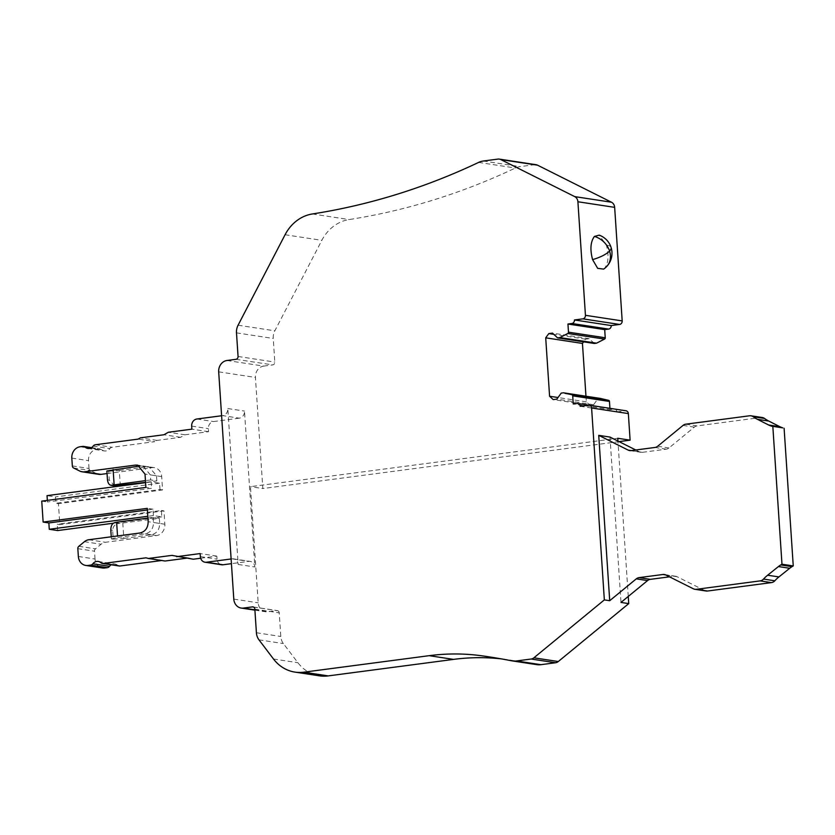 <?xml version="1.0" encoding="UTF-8"?>
<svg xmlns="http://www.w3.org/2000/svg" width="835" height="835" viewBox="0 0 835 835"><rect width="100%" height="100%" fill="white"/><g stroke="black" fill="none" stroke-linecap="round" stroke-linejoin="round"><path stroke-width="0.63" stroke-dasharray="4.17 3.13" d="M628.264 596.43L617.942 441.047M511.74 660.819L536.133 664.535A19.226 16.783 -81.3 0 0 536.738 664.639M536.133 664.535A741.083 647.073 -81.3 0 0 512.638 660.443A741.083 647.073 -81.3 0 0 507.137 659.629A256.324 223.811 -81.3 0 0 501.658 658.93M254.842 609.133L279.234 612.848L280.8 636.468A12.817 11.189 -81.3 0 0 283.378 643.566L297.897 662.708A41.009 35.811 -81.3 0 0 319.325 675.818M279.234 612.848A2.568 2.234 -81.3 0 0 276.823 610.604L267.816 611.794A10.25 8.955 -81.3 0 1 265.593 611.773A10.25 8.955 -81.3 0 1 258.182 602.818L250.469 486.659L617.764 438.281M609.988 437.07L620.979 602.432M226.974 360.501L263.724 366.095A10.25 8.955 -81.3 0 0 255.437 377.43L262.816 488.538L250.469 486.659M231.118 558.97L232.14 558.834A6.409 5.595 98.7 0 1 233.529 558.855A6.409 5.595 98.7 0 1 238.163 564.45L227.809 408.534A6.409 5.595 98.7 0 1 222.632 415.621L239.311 418.168A6.409 5.595 -81.3 0 0 244.488 411.081L254.842 566.986A6.409 5.595 98.7 0 0 250.208 561.391A6.409 5.595 98.7 0 0 248.82 561.381L231.431 563.667M619.069 441.611L262.816 488.538M635.779 449.992L639.485 451.85A6.409 5.595 -81.3 0 0 640.956 452.309A6.409 5.595 -81.3 0 0 642.345 452.33L666.215 449.178A6.409 5.595 -81.3 0 0 668.96 447.967L694.303 427.134A6.409 5.595 -81.3 0 1 697.048 425.913L760.894 417.5A6.409 5.595 -81.3 0 1 762.282 417.51M693.415 588.821L704.688 590.543A6.409 5.595 -81.3 0 0 706.149 591.013M704.688 590.543L677.039 576.693A6.409 5.595 -81.3 0 0 675.567 576.223A6.409 5.595 -81.3 0 0 674.179 576.213L669.472 576.828M585.961 396.228L586.337 401.833L589.948 405.205L593.591 404.724L597.985 398.702L600.229 398.399M609.926 408.336L610.009 409.599L573.259 404.004M580.189 406.29L616.94 411.895A3.204 2.797 -81.3 0 0 613.934 409.087L610.009 409.599M616.94 411.895L625.342 410.789A3.204 2.797 -81.3 0 1 626.031 410.789M263.724 366.095L272.732 364.905A2.568 2.234 -81.3 0 0 274.809 362.077L273.243 338.457A12.817 11.189 -81.3 0 1 274.83 330.817L321.83 240.334A41.009 35.811 -81.3 0 1 349.113 219.563A741.083 647.073 -81.3 0 0 515.383 168.012A19.226 16.783 -81.3 0 1 520.048 166.624L534.692 164.693A6.409 5.595 -81.3 0 1 536.08 164.704M594.322 343.467L589.207 338.697L585.565 339.177L583.623 341.839M200.65 558.239L216.829 556.11L217.027 559.158A6.409 5.595 -81.3 0 0 221.661 564.763M186.549 558.187L188.564 557.916L193.302 559.21M161.666 560.504L165.048 561.016M100.92 562.717L117.589 565.253A3.841 3.361 -81.3 0 0 119.134 565.984M117.589 565.253A6.732 5.876 -81.3 0 0 114.896 563.98A6.732 5.876 -81.3 0 0 111.212 564.773M78.354 556.486L95.033 559.033A10.25 8.955 -81.3 0 0 102.444 567.988M95.033 559.033L94.512 551.194A2.568 2.234 -81.3 0 1 95.482 548.846L101.098 544.232A10.25 8.955 -81.3 0 1 105.492 542.28L156.562 535.559A10.25 8.955 -81.3 0 0 164.85 524.223L163.963 510.884L59.817 524.61L58.429 503.662L55.851 503.265L55.423 496.919L47.042 495.635M107.047 473.56L152.054 467.631A10.25 8.955 -81.3 0 1 154.266 467.652A10.25 8.955 -81.3 0 1 161.687 476.608L162.574 489.936L58.429 503.662M72.342 465.93L89.021 468.466A2.568 2.234 -81.3 0 0 90.284 470.522L96.401 473.591A10.25 8.955 -81.3 0 0 98.749 474.343M89.021 468.466L88.5 460.638A10.25 8.955 -81.3 0 1 96.776 449.293L99.396 448.948A3.841 3.361 -81.3 0 1 101.776 449.689A6.732 5.876 -81.3 0 0 104.469 450.963A6.732 5.876 -81.3 0 0 109.844 448.625A3.841 3.361 -81.3 0 1 112.078 447.278L154.799 441.652L138.119 439.116M239.311 418.168L213.541 421.56A6.409 5.595 -81.3 0 0 208.364 428.647L208.562 431.695L185.036 434.795L180.558 437.3L157.043 440.4L154.799 441.652M222.632 415.621L221.609 415.757M589.948 405.205L553.198 399.6M586.337 401.833L558.01 397.523M593.591 404.724L556.841 399.12M597.985 398.702L561.245 393.097M589.207 338.697L552.457 333.102M585.565 339.177L553.782 334.334M216.829 556.11L200.149 553.574M188.564 557.916L171.895 555.379M162.679 560.368L146.01 557.822M147.398 509.955L153.003 509.214L153.421 515.571L161.802 516.844L161.385 510.498L57.239 524.213L59.817 524.61M163.963 510.884L161.385 510.498M153.003 509.214L147.284 508.348M47.355 500.374L47.459 501.992L151.605 488.266L145.895 487.4M57.657 530.559L57.239 524.213M41.75 501.115L47.459 501.992M162.574 489.936L159.996 489.55L55.851 503.265M159.996 489.55L159.569 483.194L151.187 481.92L151.605 488.266M157.043 440.4L140.363 437.853M180.558 437.3L163.879 434.764M185.036 434.795L168.357 432.259M208.562 431.695L191.883 429.159M153.421 515.571L147.816 516.301M161.802 516.844L113.383 523.221M151.187 481.92L145.582 482.661M159.569 483.194L55.423 496.919M106.88 470.971L108.727 471.253L109.322 480.146L114.729 485.855M108.727 471.253L119.301 470.481L120.313 485.709M119.301 470.481L146.876 466.838L140.698 465.899L142.91 465.93L150.331 474.875L150.676 479.958L156.844 480.897L145.561 482.39M150.676 479.958L145.447 480.647M140.698 465.899L140.155 465.972M146.876 466.838L149.089 466.869L156.51 475.825L156.844 480.897M111.253 536.79L111.389 538.899L113.236 539.18L112.652 530.288C112.955 526.259 115.157 523.973 119.269 523.43L114.531 522.7M111.389 538.899L117.631 537.458L117.537 535.966M147.931 518.097L153.16 517.408L159.339 518.358L119.269 523.43M113.236 539.18L123.81 538.398L122.797 523.169M153.16 517.408L153.494 522.491C153.369 528.743 150.603 532.521 145.217 533.826L117.631 537.458M159.339 518.358L159.673 523.43C159.537 529.682 156.782 533.461 151.385 534.765L123.81 538.398M603.653 269.11L604.571 268.317C608.454 262.983 609.059 255.26 606.377 245.146L599.175 235.146M493.736 657.594L507.137 659.629M273.494 658.992L297.897 662.708M258.975 639.84L283.378 643.566M256.408 632.742L280.8 636.468M253.516 607.055L276.823 610.604M254.884 609.821L267.816 611.794M233.79 599.102L258.182 602.818M218.686 371.836L255.437 377.43M238.163 564.45L254.842 566.986M227.809 408.534L244.488 411.081M639.485 451.85L631.239 450.587M588.591 405.184L625.342 410.789M232.14 558.834L248.82 561.381M631.072 450.608L642.345 452.33M683.03 425.412L694.303 427.134M657.688 446.245L668.96 447.967M685.775 424.19L697.048 425.913M749.632 415.778L760.894 417.5M665.766 574.971L677.039 576.693M665.62 574.908L674.179 576.213M654.953 447.466L666.215 449.178M577.183 403.493L613.934 409.087M235.992 359.311L272.732 364.905M238.059 356.472L274.809 362.077M236.493 332.862L273.243 338.457M238.079 325.212L274.83 330.817M285.079 234.739L321.83 240.334M312.363 213.969L349.113 219.563M478.632 162.407L515.383 168.012M483.308 161.019L520.048 166.624M497.942 159.099L534.692 164.693M200.358 556.621L217.027 559.158M77.832 548.658L94.512 551.194M78.814 546.309L95.482 548.846M84.418 541.696L101.098 544.232M88.813 539.744L105.492 542.28M156.562 535.559L139.883 533.012M164.85 524.223L148.171 521.677M161.687 476.608L145.008 474.071M152.054 467.631L139.706 465.753M79.732 471.044L96.401 473.591M73.605 467.986L90.284 470.522M71.82 458.091L88.5 460.638M80.108 446.756L96.776 449.293M82.728 446.412L99.396 448.948M90.754 448.009L101.776 449.689M93.165 446.088L109.844 448.625M95.409 444.742L112.078 447.278M191.685 426.101L208.364 428.647M196.862 419.013L213.541 421.56M107.464 479.864L109.322 480.146M156.51 475.825L150.331 474.875M112.652 530.288L110.794 530.006M151.385 534.765L145.217 533.826M159.673 523.43L153.494 522.491M604.571 268.317A19.226 15.834 -136.4 0 0 606.68 266.532M606.377 245.146A19.226 6.033 162.3 0 1 611.074 247.421M488.245 656.727L512.638 660.443M252.984 606.899L277.387 610.615M254.905 610.145L265.593 611.773M233.529 558.855L250.208 561.391M629.684 450.597L640.956 452.309M664.295 574.501L675.567 576.223M588.852 405.163L614.623 409.098M98.217 561.444L114.896 563.98M154.266 467.652L137.587 465.116M91.474 447.623L100.231 448.959M87.8 448.416L104.469 450.963M149.089 466.869L142.91 465.92"/><path stroke-width="1.25" d="M572.716 395.853L609.466 401.447A1.284 1.117 -81.3 0 0 608.611 400.341L600.229 398.399L563.479 392.805L571.871 394.746A1.284 1.117 98.7 0 1 572.716 395.853L573.259 404.004L577.183 403.493A3.204 2.797 98.7 0 1 580.189 406.29L588.591 405.184A3.204 2.797 98.7 0 1 591.597 407.991L604.342 599.895L533.889 657.813A6.409 5.595 98.7 0 1 531.144 659.034L516.51 660.955A19.226 16.783 98.7 0 1 512.346 660.923L536.738 664.639A19.226 16.783 -81.3 0 0 540.903 664.681L555.546 662.75A6.409 5.595 -81.3 0 0 558.281 661.529L628.745 603.611L628.264 596.43M617.942 441.047L617.764 438.281L630.112 440.16L628.348 413.586A3.204 2.797 -81.3 0 0 626.031 410.789L589.28 405.194M501.658 658.93A256.324 223.811 -81.3 0 0 453.572 659.389L328.197 675.901A41.009 35.811 -81.3 0 1 319.325 675.818L294.932 672.102A41.009 35.811 98.7 0 1 273.494 658.992L258.975 639.84A12.817 11.189 98.7 0 1 256.408 632.742L254.842 609.133A2.568 2.234 98.7 0 0 252.431 606.888L253.516 607.055M635.779 449.992L609.988 437.07L598.726 435.348L609.707 600.709L604.342 599.895M628.745 603.611L620.979 602.432L647.563 580.576L636.291 578.853A6.409 5.595 98.7 0 1 639.036 577.632L650.308 579.354A6.409 5.595 -81.3 0 0 647.563 580.576M609.707 600.709L636.291 578.853M512.346 660.923A19.226 16.783 98.7 0 1 511.74 660.819A741.083 647.073 98.7 0 0 488.245 656.727A741.083 647.073 98.7 0 0 482.745 655.913L493.736 657.594M294.932 672.102A41.009 35.811 98.7 0 0 303.804 672.185L429.18 655.673A256.324 223.811 98.7 0 1 482.745 655.924M604.54 339.083L596.555 343.175L559.815 337.58L567.8 333.478L604.54 339.083A1.284 1.117 -81.3 0 0 605.239 337.768L604.697 329.616L567.946 324.022L571.871 323.5A3.204 2.797 98.7 0 0 574.459 319.962L582.851 318.855A3.204 2.797 98.7 0 0 585.439 315.306L577.903 201.757A6.409 5.595 98.7 0 0 574.741 196.622L500.802 159.579A6.409 5.595 98.7 0 0 499.33 159.109A6.409 5.595 98.7 0 0 497.942 159.099L483.308 161.019A19.226 16.783 98.7 0 0 478.632 162.407A741.083 647.073 98.7 0 1 312.363 213.969A41.009 35.811 98.7 0 0 285.079 234.739L238.079 325.212A12.817 11.189 98.7 0 0 236.493 332.862L238.059 356.472A2.568 2.234 98.7 0 1 235.992 359.311L226.974 360.501A10.25 8.955 98.7 0 0 218.686 371.836L233.79 599.102A10.25 8.955 98.7 0 0 241.2 608.057A10.25 8.955 98.7 0 0 243.423 608.078L252.431 606.888M630.112 440.16L619.069 441.611M598.726 435.348L628.212 450.128A6.409 5.595 98.7 0 0 629.684 450.597A6.409 5.595 98.7 0 0 631.072 450.608L654.953 447.466A6.409 5.595 98.7 0 0 657.688 446.245L683.03 425.412A6.409 5.595 98.7 0 1 685.775 424.19L749.632 415.778A6.409 5.595 98.7 0 1 751.009 415.799A6.409 5.595 98.7 0 1 753.233 416.728L764.505 418.439A6.409 5.595 -81.3 0 0 762.282 417.51L751.009 415.799M764.505 418.439A37.022 32.325 -81.3 0 0 768.043 420.683A37.022 32.325 -81.3 0 0 768.732 421.049L779.9 426.706A25.666 22.409 -81.3 0 0 782.781 427.875L771.509 426.163A25.666 22.409 98.7 0 1 768.628 424.984L779.9 426.706M639.036 577.632L662.906 574.49A6.409 5.595 98.7 0 1 664.295 574.501A6.409 5.595 98.7 0 1 665.766 574.971L693.415 588.821A6.409 5.595 98.7 0 0 694.887 589.291A6.409 5.595 98.7 0 0 696.265 589.312L760.163 580.889A6.409 5.595 98.7 0 0 763.534 579.072A38.431 33.557 98.7 0 1 767.177 575.607A38.431 33.557 98.7 0 1 767.647 575.221L778.439 566.558A25.666 22.409 98.7 0 1 780.735 564.93L792.008 566.652L793.25 565.932L784.107 428.251M792.008 566.652A25.666 22.409 -81.3 0 0 789.712 568.28L778.919 576.933A38.431 33.557 -81.3 0 0 778.45 577.319A38.431 33.557 -81.3 0 0 774.807 580.795A6.409 5.595 -81.3 0 1 771.425 582.611L707.537 591.023A6.409 5.595 -81.3 0 1 706.149 591.013L694.887 589.291M669.472 576.828L650.308 579.354M609.466 401.447L609.926 408.336M604.697 329.616L608.621 329.094A3.204 2.797 -81.3 0 0 611.21 325.556L619.601 324.45A3.204 2.797 -81.3 0 0 622.19 320.911L614.654 207.351A6.409 5.595 -81.3 0 0 611.481 202.227L537.542 165.173A6.409 5.595 -81.3 0 0 536.08 164.704L499.33 159.109M596.555 343.175L594.322 343.467L557.571 337.872L552.457 333.102L548.814 333.582L545.704 337.831L549.587 396.239L553.198 399.6L556.841 399.12L561.245 393.097L563.479 392.805M583.623 341.839L582.454 343.435L545.704 337.831M585.961 396.228L582.454 343.435M559.815 337.58L557.571 337.872M567.946 324.022L568.489 332.173A1.284 1.117 98.7 0 1 567.8 333.478M793.25 565.932L781.977 564.209L780.735 564.93M781.977 564.209L772.834 426.528M753.233 416.728A37.022 32.325 98.7 0 0 756.771 418.972A37.022 32.325 98.7 0 0 757.46 419.327L768.628 424.984M223.049 564.773L206.37 562.237A6.409 5.595 98.7 0 1 204.993 562.216L221.661 564.763A6.409 5.595 -81.3 0 0 223.049 564.773L231.431 563.667M200.65 558.239L193.302 559.21L171.895 555.379L148.379 558.469L146.01 557.822L103.289 563.448A3.841 3.361 98.7 0 1 100.92 562.717A6.732 5.876 98.7 0 0 98.217 561.444A6.732 5.876 98.7 0 0 92.842 563.782A3.841 3.361 98.7 0 1 90.608 565.118L107.287 567.664A3.841 3.361 -81.3 0 0 109.521 566.318A6.732 5.876 -81.3 0 1 111.212 564.773M148.379 558.469L165.048 561.016L186.549 558.187M102.454 563.448L119.134 565.984A3.841 3.361 -81.3 0 0 119.969 565.994L161.666 560.504M90.608 565.118L87.988 565.462A10.25 8.955 98.7 0 1 85.775 565.441L102.444 567.988A10.25 8.955 -81.3 0 0 104.667 568.009L107.287 567.664M107.047 473.56L100.972 474.363A10.25 8.955 -81.3 0 1 98.749 474.343L82.081 471.796A10.25 8.955 98.7 0 1 79.732 471.044L73.605 467.986A2.568 2.234 98.7 0 1 72.342 465.93L71.82 458.091A10.25 8.955 98.7 0 1 80.108 446.756L82.728 446.412A3.841 3.361 98.7 0 1 85.097 447.142L90.754 448.009M221.609 415.757L196.862 419.013A6.409 5.595 98.7 0 0 191.685 426.101L191.883 429.159L168.357 432.259L163.879 434.764L140.363 437.853L138.119 439.116L95.409 444.742A3.841 3.361 98.7 0 0 93.165 446.088A6.732 5.876 98.7 0 1 87.8 448.416A6.732 5.876 98.7 0 1 85.097 447.142M139.706 465.753L135.374 465.095L84.293 471.817A10.25 8.955 98.7 0 1 82.081 471.796M135.374 465.095L137.587 465.116L145.008 474.071L145.895 487.4L41.75 501.115L43.138 522.063L48.858 522.94L49.275 529.286L57.657 530.559L113.383 523.221M85.775 565.441A10.25 8.955 98.7 0 1 78.354 556.486L77.832 548.658A2.568 2.234 98.7 0 1 78.814 546.309L84.418 541.696A10.25 8.955 98.7 0 1 88.813 539.744L139.883 533.012C145.29 531.697 148.046 527.918 148.171 521.677L147.284 508.348L43.138 522.063M176.623 556.674L200.149 553.574L200.358 556.621A6.409 5.595 98.7 0 0 204.993 562.216M206.37 562.237L231.118 558.97M771.509 426.163L782.781 427.875M558.01 397.523L549.587 396.239M574.459 319.962L611.21 325.556M553.782 334.334L548.814 333.582M145.582 482.661L47.042 495.635L47.355 500.374M48.858 522.94L147.398 509.955M147.816 516.301L49.275 529.286M114.729 485.855L145.561 482.39M140.155 465.972L106.88 470.971L107.464 479.864C108.07 483.768 109.594 485.573 112.047 485.25L116.785 485.97M111.013 485.292L145.447 480.647M113.122 469.531L114.134 484.77M111.253 536.79L110.794 530.006C110.867 525.946 112.109 523.503 114.531 522.7L116.618 522.23L117.537 535.966M147.931 518.097L116.618 522.23M606.68 266.532A19.226 19.226 0 0 0 599.175 235.146L594.395 236.441C590.512 241.785 589.907 249.508 592.589 259.612L597.672 268.338L603.653 269.11A19.226 19.226 0 0 0 606.68 266.532A19.226 15.834 -136.4 0 0 609.56 251.053A19.226 6.033 -17.7 0 1 592.589 259.612M628.348 413.586L591.597 407.991M533.889 657.813L558.281 661.529M531.144 659.034L555.546 662.75M516.51 660.955L540.903 664.681M429.18 655.673L453.572 659.389M303.804 672.185L328.197 675.901M243.423 608.078L254.884 609.821M631.239 450.587L628.212 450.128M757.46 419.327L768.732 421.049M778.439 566.558L789.712 568.28M767.647 575.221L778.919 576.933M763.534 579.072L774.807 580.795M760.163 580.889L771.425 582.611M696.265 589.312L707.537 591.023M662.906 574.49L665.62 574.908M571.871 394.746L608.611 400.341M500.802 159.579L537.542 165.173M574.741 196.622L611.481 202.227M577.903 201.757L614.654 207.351M585.439 315.306L622.19 320.911M582.851 318.855L619.601 324.45M571.871 323.5L608.621 329.094M568.489 332.173L605.239 337.768M103.289 563.448L119.969 565.994M92.842 563.782L109.521 566.318M87.988 565.462L104.667 568.009M84.293 471.817L100.972 474.363M594.395 236.441A19.226 15.834 43.6 0 1 609.56 251.053A19.226 6.033 162.3 0 0 611.074 247.421M241.2 608.057L254.905 610.145M577.872 403.493L588.852 405.163M83.552 446.422L91.474 447.623M111.17 485.312L115.042 485.907"/></g></svg>
